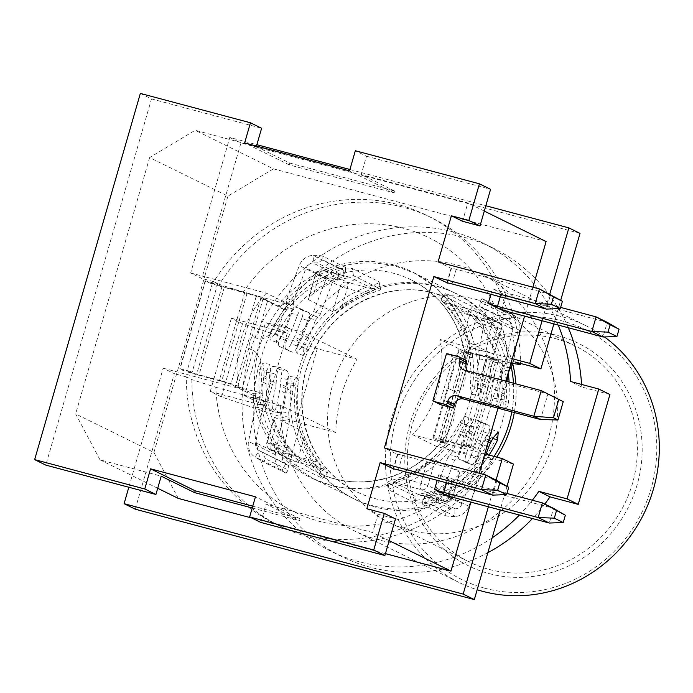 <?xml version="1.0" encoding="UTF-8"?>
<svg xmlns="http://www.w3.org/2000/svg" width="693" height="693" viewBox="0 0 693 693"><rect width="100%" height="100%" fill="white"/><g stroke="black" fill="none" stroke-linecap="round" stroke-linejoin="round"><path stroke-width="0.52" stroke-dasharray="3.46 2.6" d="M481.722 388.912L474.705 387.872L471.604 394.36L470.244 385.672L477.26 386.72L478.603 395.408L481.722 388.912A114.553 108.316 -63.8 0 0 482.103 385.074L482.25 383.255A38.184 36.105 116.2 0 1 482.9 378.664L486.668 360.014L485.949 351.455L492.879 317.151A15.272 14.44 -63.8 0 0 486.599 301.698L482.016 298.596L480.405 301.992L502.711 312.985L504.712 309.736L482.415 298.744M477.26 386.72A114.553 108.316 -63.8 0 0 448.813 297.514L443.918 303.101A107.112 101.273 116.2 0 1 470.244 385.672M443.918 303.101C440.982 299.991 440.012 298.648 441.017 299.064L445.902 293.486L440.583 298.969L467.775 312.248L475.138 318.485A107.112 101.273 116.2 0 1 501.463 401.056C500.744 405.561 499.636 407.701 498.137 407.475C496.924 406.367 496.543 403.491 497.002 398.856L504.019 399.904C503.542 404.539 503.915 407.415 505.136 408.524L498.137 407.475M508.359 374.055A114.553 108.316 -63.8 0 0 480.041 312.898L472.669 306.67L445.902 293.486C444.897 293.07 445.868 294.412 448.813 297.514M505.136 408.524C506.626 408.749 507.735 406.609 508.48 402.105A114.553 108.316 -63.8 0 0 509.078 382.025M504.019 399.904A114.553 108.316 -63.8 0 0 504.4 396.067L504.556 394.239A38.184 36.105 116.2 0 1 505.206 389.648L506.869 381.427M502.642 371.994A7.64 2.391 99.8 0 0 501.923 363.435L494.776 362.205A7.64 2.391 -80.2 0 1 495.495 370.764L502.642 371.994L499.627 386.902A38.184 36.105 -63.8 0 0 498.977 391.493L498.83 393.312A114.553 108.316 116.2 0 1 498.224 398.969L491.233 397.808A107.112 101.273 -63.8 0 0 492.013 388.375L497.591 391.121A107.112 101.273 116.2 0 1 497.002 398.856M491.233 397.808C490.436 402.304 489.284 404.443 487.785 404.21L494.984 405.44L487.785 404.21L481.098 400.918C479.885 399.809 479.547 396.942 480.076 392.307L487.066 393.468C486.521 398.094 486.858 400.961 488.071 402.07L481.098 400.918M488.071 402.07L494.767 405.37C496.257 405.604 497.409 403.465 498.224 398.969M501.923 363.435L495.226 360.135A7.64 2.391 99.8 0 0 495.019 360.065A7.64 2.391 99.8 0 0 491.493 366.493L488.478 381.41A38.184 36.105 -63.8 0 0 487.829 386.001L487.673 387.82A114.553 108.316 116.2 0 1 487.066 393.468M392.879 479.928A107.112 101.273 116.2 0 0 459.702 422.193L466.276 424.774A114.553 108.316 116.2 0 1 394.083 487.144L392.879 479.928C388.678 481.193 387.041 482.189 387.95 482.891L389.154 490.09L415.913 503.283L414.717 496.075L387.95 482.891L389.154 490.09C388.236 489.379 389.882 488.4 394.083 487.144M466.276 424.774L471.517 418.849L470.738 426.966A114.553 108.316 116.2 0 1 469.005 430.448L468.156 432.085A38.184 36.105 -63.8 0 0 466.25 436.339L459.485 454.192L457.016 457.207L450.259 454.556L457.051 457.224L454.547 460.23L442.099 493.061A15.272 14.44 116.2 0 1 428.439 503.196L428.066 503.213A7.64 1.135 -179.6 0 0 422.661 504.261A7.64 1.135 -179.6 0 0 422.999 504.599L423.016 500.822L445.322 511.806L445.296 515.583L422.999 504.599M474.575 433.194A114.553 108.316 -63.8 0 0 477.087 428.057C479.08 423.873 480.812 421.89 482.285 422.115L475.684 419.655L482.38 422.947C483.619 424.064 483.368 426.775 481.626 431.081A107.112 101.273 -63.8 0 1 477.243 439.553A45.825 43.321 -63.8 0 0 476.195 442.099L470.781 456.375L477.572 458.861A7.64 2.477 -69.9 0 1 472.713 464.934A7.64 2.477 -69.9 0 1 472.635 464.899L465.939 461.599A7.64 2.477 -69.9 0 1 466.415 453.361L471.829 439.093A38.184 36.105 116.2 0 1 473.726 434.832L474.575 433.194L469.005 430.448M454.547 460.23L447.825 457.588L452.763 451.55L459.468 433.861A45.825 43.321 116.2 0 1 460.516 431.315L466.094 434.061A107.112 101.273 116.2 0 0 470.469 425.589C472.479 421.413 474.22 419.43 475.684 419.655L488.981 425.415C490.22 426.524 489.968 429.236 488.236 433.549L481.626 431.081M477.572 458.861L482.978 444.585A38.184 36.105 116.2 0 1 484.883 440.324L485.732 438.686A114.553 108.316 -63.8 0 0 488.236 433.549M489.033 455.058A114.553 108.316 116.2 0 1 425.303 502.529L415.913 503.283M494.057 456.401A114.553 108.316 116.2 0 1 372.453 505.647A114.553 108.316 116.2 0 1 353.534 498.544A114.553 108.316 116.2 0 1 302.711 357.709A114.553 108.316 116.2 0 1 435.871 285.932A114.553 108.316 116.2 0 1 454.79 293.026A114.553 108.316 116.2 0 1 511.408 367.688M513.478 383.194A114.553 108.316 116.2 0 1 511.815 411.867M240.895 387.985L235.308 386.495L253.413 393.615L255.656 397.73L262.387 423.016L274.818 445.885L292.082 464.734L313.383 478.785L332.311 485.871C375.987 495.512 413.634 482.978 445.252 448.276L439.639 443.97L441.51 440.904L438.063 440.557L445.053 442.42L447.236 445.287L445.252 448.276L447.453 445.582A114.553 108.316 116.2 0 0 468.892 403.967A114.553 108.316 -63.8 0 0 472.817 357.692L465.644 329.002L453.222 306.133L435.958 287.283L414.657 273.233L395.729 266.147C352.053 256.505 314.405 269.04 282.787 303.742L288.401 308.047A107.112 101.273 116.2 0 1 290.869 305.241L243.295 292.048L219.352 284.407A171.829 162.465 116.2 0 1 432.155 218.026A171.829 162.465 116.2 0 1 520.547 363.444M259.702 369.698L262.82 363.21L264.163 371.89L271.18 372.938L269.811 364.249L266.718 370.738L259.702 369.698A114.553 108.316 -63.8 0 0 288.141 458.905L293.044 453.309L300.407 459.554L327.165 472.739C328.17 473.154 327.2 471.803 324.263 468.693A107.112 101.273 116.2 0 1 297.938 386.122C298.406 381.488 298.025 378.612 296.803 377.503L289.813 376.464C291.034 377.572 291.406 380.44 290.93 385.083A114.553 108.316 -63.8 0 0 319.369 474.289C322.314 477.382 323.284 478.724 322.28 478.317L327.598 472.825L322.713 478.413M296.803 377.503C295.313 377.287 294.204 379.426 293.477 383.931L286.469 382.882C287.205 378.378 288.323 376.238 289.813 376.464M374.515 498.51A107.112 101.273 -63.8 0 0 499.029 431.392A107.112 101.273 -63.8 0 0 451.507 299.714A107.112 101.273 -63.8 0 0 433.809 293.07A107.112 101.273 -63.8 0 0 309.303 360.187A107.112 101.273 -63.8 0 0 356.826 491.865A107.112 101.273 -63.8 0 0 374.515 498.51M487.855 552.693A171.829 162.465 116.2 0 1 369.984 567.169A171.829 162.465 116.2 0 1 341.606 556.522A171.829 162.465 116.2 0 1 253.603 398.111L244.43 395.668L265.566 322.427L287.309 333.142L231.384 318.226L242.533 323.718L317.273 348.692L356.973 359.277A143.191 135.395 -63.8 0 0 335.836 432.519L280.639 405.318L253.603 398.111A171.829 162.465 -63.8 0 1 274.74 324.87L265.566 322.427M558.298 325.086A171.829 162.465 -63.8 0 0 482.337 242.749A171.829 162.465 -63.8 0 0 453.958 232.094A171.829 162.465 -63.8 0 0 254.21 339.769A171.829 162.465 -63.8 0 0 330.448 551.022A171.829 162.465 -63.8 0 0 358.827 561.676A171.829 162.465 -63.8 0 0 492.134 537.872M568.26 327.737A171.829 162.465 -63.8 0 0 493.494 248.241A171.829 162.465 -63.8 0 0 465.107 237.595A171.829 162.465 -63.8 0 0 274.74 324.87L301.776 332.077L356.973 359.277M609.935 394.516L581.713 386.997A171.829 162.465 -63.8 0 0 581.574 384.433M581.713 386.997L570.556 381.496M484.909 588.244A139.371 131.783 116.2 0 1 395.894 420.564A139.371 131.783 116.2 0 1 562.066 320.92A139.371 131.783 116.2 0 1 651.082 488.6A139.371 131.783 116.2 0 1 484.909 588.244M604.469 336.954A143.191 135.395 -63.8 0 0 585.654 325.58A143.191 135.395 -63.8 0 0 562.006 316.701A143.191 135.395 -63.8 0 0 395.547 406.427A143.191 135.395 -63.8 0 0 459.087 582.475A143.191 135.395 -63.8 0 0 477.165 589.734M489.137 573.596A124.099 117.342 -63.8 0 0 637.101 484.866A124.099 117.342 -63.8 0 0 557.839 335.568A124.099 117.342 -63.8 0 0 409.875 424.289A124.099 117.342 -63.8 0 0 489.137 573.596M555.665 338.678A120.279 113.73 116.2 0 1 575.536 346.136A120.279 113.73 116.2 0 1 628.906 494.014A120.279 113.73 116.2 0 1 489.076 569.386A120.279 113.73 116.2 0 1 469.213 561.928A120.279 113.73 116.2 0 1 415.843 414.042A120.279 113.73 116.2 0 1 555.665 338.678M475.935 299.393A120.279 113.73 116.2 0 1 495.798 306.852A120.279 113.73 116.2 0 1 549.168 454.729A120.279 113.73 116.2 0 1 409.346 530.102A120.279 113.73 116.2 0 1 389.475 522.643A120.279 113.73 116.2 0 1 336.105 374.757A120.279 113.73 116.2 0 1 475.935 299.393M301.776 332.077A143.191 135.395 116.2 0 1 457.181 265.055A143.191 135.395 116.2 0 1 480.829 273.934A143.191 135.395 116.2 0 1 544.369 449.982A143.191 135.395 116.2 0 1 377.91 539.708A143.191 135.395 116.2 0 1 354.262 530.829A143.191 135.395 116.2 0 1 280.639 405.318M244.43 395.668L266.173 406.375L210.239 391.467L221.396 396.959L296.128 421.933L335.836 432.519M266.173 406.375L287.309 333.142M210.239 391.467L231.384 318.226M221.396 396.959L242.533 323.718M296.128 421.933L317.273 348.692M544.776 504.062A171.829 162.465 116.2 0 1 532.467 518.537M519.386 515.055A171.829 162.465 -63.8 0 0 532.354 500.216M474.592 470.781L481.314 473.414L481.791 465.176L475.06 462.543L474.592 470.781L462.084 503.768A7.64 7.225 116.2 0 1 455.249 508.835L454.885 508.844A7.64 1.135 0.4 0 1 450.935 508.844L424.766 495.954L423.016 500.822L422.687 500.155L422.661 504.261M450.935 508.844L445.322 511.806M508.974 371.006L501.793 369.932L505.526 363.574L512.491 329.114A7.64 7.225 -63.8 0 0 509.355 321.387L505.691 319.109L502.711 312.985M505.691 319.109L479.53 306.219L482.285 308.004L486.287 301.507M479.53 306.219L480.405 301.992L479.799 302.2L482.016 298.596M345.192 267.203L322.886 256.211L322.86 259.988L345.166 270.98L345.192 267.203A7.64 1.135 0.4 0 1 345.521 267.533A7.64 1.135 0.4 0 1 340.116 268.589L340.064 276.135A7.64 1.135 -179.6 0 0 343.416 275.849L317.255 262.959A7.64 1.135 -179.6 0 0 313.305 262.95L313.349 255.396A7.64 1.135 0.4 0 1 322.886 256.211M322.86 259.988L317.255 262.959M343.416 275.849L345.166 270.98L345.495 271.647L345.521 267.533M285.776 473.05L263.47 462.066L265.471 458.818L287.777 469.802L286.166 473.198L281.895 470.296L285.897 463.799L288.652 465.575L287.777 469.802L288.383 469.603L286.166 473.198M288.652 465.575L259.139 450.606L255.128 457.103L263.47 462.066M265.471 458.818L262.491 452.685M445.296 515.583A7.64 1.135 -179.6 0 0 454.833 516.398L454.885 508.844M481.314 473.414L468.866 506.254A15.272 14.44 116.2 0 1 455.197 516.389L454.833 516.398M424.766 495.954A7.64 1.135 0.4 0 1 428.118 495.66L428.066 503.213M447.825 457.588L435.317 490.583A7.64 7.225 116.2 0 1 428.482 495.642L428.118 495.66M504.712 309.736L513.054 314.691L509.043 321.188M512.959 363.435L519.646 330.336A15.272 14.44 -63.8 0 0 513.357 314.882L513.054 314.691M485.949 351.455L478.768 350.389L485.732 315.921A7.64 7.225 -63.8 0 0 482.588 308.194L482.285 308.004M315.419 320.244L320.357 314.206L313.634 311.564L308.697 317.611L315.419 320.244L308.714 337.941A45.825 43.321 116.2 0 1 307.666 340.488A107.112 101.273 116.2 0 0 304.019 347.41L303.222 355.526L308.48 349.61A107.112 101.273 116.2 0 1 375.303 291.874C379.504 290.601 381.141 289.613 380.232 288.903L353.465 275.719L344.083 276.49A107.112 101.273 116.2 0 0 277.261 334.225L270.686 331.644L269.906 339.761L275.147 333.844A114.553 108.316 116.2 0 1 276.879 330.362L277.728 328.725A38.184 36.105 -63.8 0 0 279.625 324.463L286.391 306.618L286.867 298.38L299.315 265.549A15.272 14.44 116.2 0 1 312.985 255.414L313.349 255.396M313.634 311.564L326.082 278.733A15.272 14.44 116.2 0 1 339.743 268.598L340.116 268.589M286.867 298.38L293.598 301.022L306.098 268.035A7.64 7.225 116.2 0 1 312.933 262.968L313.305 262.95M320.357 314.206L332.865 281.219A7.64 7.225 116.2 0 1 339.7 276.152L340.064 276.135M264.163 371.89A114.553 108.316 -63.8 0 0 263.782 375.736L263.635 377.555A38.184 36.105 116.2 0 1 262.976 382.146L259.208 400.797L255.474 407.155L248.544 441.458A15.272 14.44 -63.8 0 0 254.825 456.912L255.128 457.103M286.469 382.882A114.553 108.316 -63.8 0 0 286.088 386.72L285.932 388.548A38.184 36.105 116.2 0 1 285.282 393.139L281.514 411.781L288.695 412.855L289.414 421.413L282.242 420.339L275.303 454.643A15.272 14.44 -63.8 0 0 281.592 470.097L281.895 470.296M289.414 421.413L282.449 455.873A7.64 7.225 -63.8 0 0 285.594 463.6L285.897 463.799M255.474 407.155L262.656 408.22L255.691 442.688A7.64 7.225 -63.8 0 0 258.827 450.415L259.139 450.606M472.635 464.899L465.852 462.413L459.156 459.112L465.939 461.599M478.768 350.389L479.487 358.948L475.753 377.434A45.825 43.321 -63.8 0 0 475.285 380.128L480.864 382.882A45.825 43.321 116.2 0 1 481.332 380.18L484.346 365.263A7.64 2.391 -80.2 0 1 487.872 358.835A7.64 2.391 -80.2 0 1 488.08 358.905L495.226 360.135M494.776 362.205L488.08 358.905M510.724 367.784L503.551 366.718L510.55 367.801M311.192 314.605L317.922 317.238L311.192 314.605M302.243 310.195L309.026 312.682A7.64 2.477 -69.9 0 1 308.55 320.92L301.767 318.433A7.64 2.477 110.1 0 0 302.243 310.195L295.547 306.904A7.64 2.477 110.1 0 0 295.469 306.869A7.64 2.477 110.1 0 0 290.618 312.941L285.204 327.217A38.184 36.105 116.2 0 1 283.298 331.471L282.458 333.108A114.553 108.316 -63.8 0 0 279.946 338.245C278.214 342.559 277.962 345.27 279.201 346.387L292.567 352.174L279.201 346.387M309.026 312.682L295.547 306.904M293.598 301.022L293.122 309.26L286.408 326.949A45.825 43.321 116.2 0 1 285.36 329.496L290.939 332.242A45.825 43.321 -63.8 0 0 291.987 329.695L297.401 315.428A7.64 2.477 -69.9 0 1 302.252 309.355A7.64 2.477 -69.9 0 1 302.339 309.39M262.656 408.22L264.639 405.076L257.224 403.941L264.518 405.041L266.389 401.862L270.123 383.376A45.825 43.321 -63.8 0 0 270.591 380.674L276.169 383.428A45.825 43.321 116.2 0 1 275.701 386.122L272.687 401.039A7.64 2.391 99.8 0 0 273.414 409.598L266.268 408.368A7.64 2.391 -80.2 0 1 265.54 399.809L268.555 384.892A38.184 36.105 -63.8 0 0 269.205 380.301L269.36 378.482A114.553 108.316 116.2 0 1 269.958 372.834C270.772 368.338 271.925 366.199 273.423 366.432L280.396 367.585L273.207 366.354M272.955 411.659L280.102 412.889A7.64 2.391 99.8 0 0 280.319 412.959A7.64 2.391 99.8 0 0 283.835 406.531L276.689 405.301A7.64 2.391 -80.2 0 1 273.172 411.729A7.64 2.391 -80.2 0 1 272.955 411.659L266.268 408.368M280.102 412.889L273.414 409.598M282.242 420.339L281.514 411.781M440.826 442.203C448.085 433.489 452.798 424.35 454.972 414.778C454.435 408.177 452.434 404.158 448.977 402.737L438.063 440.557L433.601 438.357A15.272 0.927 16.1 0 1 432.908 437.846A15.272 0.927 16.1 0 1 443.122 439.89L465.843 445.945A7.64 0.459 -163.9 0 0 470.954 446.968A7.64 0.459 -163.9 0 0 463.201 444.248L461.243 444.239A3.82 3.612 116.2 0 1 463.132 444.213L473.492 446.976A15.272 0.927 -163.9 0 1 478.291 449.081A15.272 0.927 -163.9 0 1 468.078 447.046L445.356 440.982A7.64 0.459 16.1 0 0 440.246 439.968A7.64 0.459 16.1 0 0 440.592 440.22L445.053 442.42L470.426 354.53L472.6 357.406L472.375 354.288L465.254 355.206L465.35 358.29L472.6 357.406M288.401 308.047L286.815 309.624L284.321 310.031L267.671 300.476L260.681 298.614L235.308 386.495L230.856 384.303A7.64 0.459 -163.9 0 0 221.63 381.341L198.908 375.277A15.272 0.927 16.1 0 1 179.773 368.849A15.272 0.927 16.1 0 1 180.111 368.754L190.471 371.517A3.82 3.612 116.2 0 1 192.074 372.47L191.103 371.751M286.815 309.624L268.719 335.1C263.868 339.05 259.884 340.107 256.756 338.288L267.671 300.476L263.21 298.276A15.272 0.927 -163.9 0 0 244.768 292.351L222.046 286.296A7.64 0.459 16.1 0 1 212.474 283.073A7.64 0.459 16.1 0 1 215.904 283.662L217.723 283.602A3.82 3.612 116.2 0 1 215.835 283.628L205.474 280.864A15.272 0.927 16.1 0 0 205.137 280.96A15.272 0.927 16.1 0 0 224.272 287.396L246.994 293.451A7.64 0.459 -163.9 0 1 256.219 296.413L278.777 305.726L282.787 303.742L280.587 306.436A114.553 108.316 116.2 0 0 259.147 348.051A114.553 108.316 -63.8 0 0 255.223 394.326L255.656 397.73L262.777 396.812L262.283 394.603L260.473 392.636L253.413 393.615M457.051 457.224L450.294 454.573M465.852 462.413A7.64 2.477 110.1 0 0 465.93 462.448A7.64 2.477 110.1 0 0 470.781 456.375M466.094 434.061A45.825 43.321 -63.8 0 0 465.046 436.607L459.632 450.883A7.64 2.477 110.1 0 0 459.156 459.112M485.94 454.236L481.791 465.176M317.862 317.212L311.166 314.587M304.019 347.41L297.453 344.828A114.553 108.316 116.2 0 1 299.185 341.346L300.026 339.709A38.184 36.105 -63.8 0 0 301.931 335.455L308.697 317.611M301.767 318.433L296.353 332.709A38.184 36.105 116.2 0 1 294.456 336.963L293.607 338.6A114.553 108.316 -63.8 0 0 291.095 343.745L297.713 346.214C295.703 350.389 293.962 352.365 292.498 352.148L285.897 349.679C287.361 349.904 289.094 347.929 291.095 343.745M276.689 405.301L279.703 390.393A38.184 36.105 -63.8 0 0 280.362 385.802L280.509 383.974A114.553 108.316 116.2 0 1 281.115 378.326L288.106 379.487A107.112 101.273 -63.8 0 0 287.318 388.92L292.896 391.666A107.112 101.273 116.2 0 1 293.477 383.931M475.06 462.543L481.774 444.845A45.825 43.321 116.2 0 1 482.822 442.299L477.243 439.553M501.793 369.932L498.059 388.418A45.825 43.321 -63.8 0 0 497.591 391.121M492.013 388.375A45.825 43.321 116.2 0 1 492.48 385.672L495.495 370.764M307.666 340.488L302.087 337.734A45.825 43.321 -63.8 0 0 303.136 335.195L308.55 320.92M288.695 412.855L292.429 394.369A45.825 43.321 -63.8 0 0 292.896 391.666M287.318 388.92A45.825 43.321 116.2 0 1 286.85 391.614L283.835 406.531M284.321 310.031L278.777 305.726M256.756 338.288L252.295 336.088L249.645 341.831L248.761 348.354L253.222 350.545L242.307 388.366L237.846 386.166A15.272 0.927 -163.9 0 0 219.404 380.24L196.673 374.185A7.64 0.459 16.1 0 1 187.11 370.963A7.64 0.459 16.1 0 1 190.54 371.552L190.471 371.517M243.711 388.695L260.473 392.636M439.466 440.93L445.287 443.789L441.528 440.913L447.236 445.287M440.592 440.22L465.965 352.33L470.426 354.53L463.426 352.668L458.974 350.467A15.272 0.927 16.1 0 1 458.281 349.965A15.272 0.927 16.1 0 1 468.494 352.001L491.216 358.056A7.64 0.459 -163.9 0 0 496.318 359.078A7.64 0.459 -163.9 0 0 488.574 356.358L487.872 356.089A3.82 3.612 116.2 0 1 486.893 355.37L488.504 356.323A3.82 3.612 116.2 0 1 487.872 356.089M448.977 402.737L444.516 400.545L448.059 388.279L452.512 390.48L463.426 352.668L465.384 358.342L472.617 357.415M465.965 352.33A7.64 0.459 16.1 0 1 465.618 352.079A7.64 0.459 16.1 0 1 470.72 353.101L493.442 359.156A15.272 0.927 -163.9 0 0 503.655 361.192A15.272 0.927 -163.9 0 0 498.865 359.087L488.504 356.323M293.044 453.309A107.112 101.273 116.2 0 1 266.718 370.738M300.407 459.554L295.521 465.124L288.141 458.905M295.521 465.124L322.713 478.404M288.106 379.487C288.643 374.861 288.297 371.994 287.084 370.885L280.111 369.724C281.323 370.824 281.661 373.692 281.115 378.326M287.084 370.885L280.396 367.585C278.898 367.359 277.754 369.49 276.957 373.995L269.958 372.834M280.111 369.724L273.207 366.363M276.169 383.428A107.112 101.273 116.2 0 1 276.957 373.995M271.18 372.938A107.112 101.273 -63.8 0 0 270.591 380.674M285.802 348.848C284.563 347.73 284.814 345.019 286.555 340.713A107.112 101.273 116.2 0 1 290.939 332.242M302.087 337.734A107.112 101.273 -63.8 0 0 297.713 346.214M297.453 344.828L296.665 352.954L301.905 347.028A114.553 108.316 116.2 0 1 374.099 284.65C378.3 283.402 379.946 282.415 379.028 281.704L380.561 289.258L379.028 281.704L352.269 268.52L342.879 269.265L344.083 276.49M270.686 331.644A114.553 108.316 116.2 0 1 342.879 269.265M277.261 334.225L276.455 342.333L281.722 336.417A107.112 101.273 -63.8 0 1 285.36 329.496M480.864 382.882A107.112 101.273 116.2 0 1 480.076 392.307M474.705 387.872A107.112 101.273 -63.8 0 0 475.285 380.128M492.853 438.331L490.93 437.578L491.727 429.461L486.469 435.377A107.112 101.273 116.2 0 1 482.822 442.299M490.93 437.578A107.112 101.273 116.2 0 1 424.107 495.313L414.717 496.075M459.702 422.193L464.96 416.276L464.163 424.393A107.112 101.273 -63.8 0 1 460.516 431.315M439.639 443.97A107.112 101.273 116.2 0 1 437.162 446.777A107.112 101.273 116.2 0 1 316.684 472.089A107.112 101.273 116.2 0 1 263.392 400.45A107.112 101.273 116.2 0 1 262.777 396.812M253.222 350.545C256.479 351.914 258.965 356.072 260.681 363.019L262.283 394.603M205.474 280.864L180.111 368.754M484.797 453.932L412.63 434.693A107.112 101.273 -63.8 0 0 440.116 339.483L464.648 351.568A107.112 101.273 -63.8 0 0 411.356 279.929A107.112 101.273 -63.8 0 0 290.869 305.241L266.337 293.148L204.66 276.706L227.91 196.145L149.627 157.571L195.157 130.275L256.332 146.578L256.479 146.067M511.01 363.106L464.648 351.568A107.112 101.273 116.2 0 1 465.254 355.206M452.512 390.48C455.847 392.368 459.355 391.164 463.037 386.867C466.094 378.265 466.865 368.39 465.358 357.224M473.492 446.976L498.865 359.087M289.717 448.293L298.181 456.843L270.772 449.54A5.726 5.414 116.2 0 1 267.117 442.645L289.717 448.293A107.112 101.273 116.2 0 1 275.953 424.965L270.686 443.217A5.726 1.836 -75.1 0 0 270.772 449.54L295.305 461.625L322.808 468.97L295.417 461.668A5.726 1.836 -75.1 0 1 295.305 461.625A5.726 5.414 -63.8 0 1 294.36 461.269A5.726 5.726 0 0 0 295.417 461.668A5.726 1.836 -75.1 0 0 298.562 456.956L291.649 454.729A5.726 5.414 -63.8 0 0 294.36 461.269L269.828 449.185A5.726 5.726 0 0 1 266.857 442.455L274.454 417.221C273.7 418.13 274.203 420.712 275.953 424.965M274.454 417.221L298.986 429.305L291.649 454.729L267.117 442.645L274.454 417.221M298.181 456.843L322.713 468.936L317.593 462.032A107.112 101.273 116.2 0 1 303.829 438.704L298.986 429.305M366.216 293.581L347.184 288.505A5.726 1.836 104.9 0 0 347.098 282.19L374.506 289.492C373.735 290.566 370.963 291.926 366.216 293.581A107.112 101.273 -63.8 0 0 341.918 306.756L332.926 311.711L340.272 286.278A5.726 5.414 116.2 0 1 347.098 282.19L322.566 270.097A5.726 5.414 -63.8 0 0 315.731 274.194L338.331 279.842A107.112 101.273 -63.8 0 0 314.033 293.018L319.308 274.766A5.726 1.836 104.9 0 1 322.453 270.053A5.726 5.726 0 0 0 315.471 274.004L308.394 299.619L332.926 311.711M341.918 306.756L347.184 288.505L340.272 286.278L315.731 274.194L308.394 299.619C308.385 297.973 310.265 295.772 314.033 293.018M338.331 279.842L349.974 277.408L322.566 270.097A5.726 1.836 104.9 0 0 322.453 270.053L349.844 277.356L374.506 289.492M450.589 309.771A107.112 101.273 -63.8 0 1 464.353 333.099L469.62 314.839A5.726 1.836 -75.1 0 1 472.765 310.135L445.374 302.832L450.589 309.771L476.533 317.065L501.074 329.149L493.728 354.582L501.334 329.34L478.473 323.501L470.001 314.951L497.409 322.262A5.726 5.414 116.2 0 1 501.074 329.149L501.334 329.34A5.726 5.726 0 0 0 498.354 322.617L473.821 310.533A5.726 5.414 -63.8 0 0 472.877 310.178L445.469 302.867L470.001 314.951M464.353 333.099L469.196 342.489L493.728 354.582C494.481 353.664 493.979 351.082 492.229 346.829A107.112 101.273 -63.8 0 0 478.473 323.501M393.676 482.302L418.208 494.395L445.729 501.741A5.726 5.726 0 0 0 452.711 497.791L459.788 472.176L452.451 497.609L427.919 485.516L420.998 483.298L426.264 465.038L435.256 460.091L427.919 485.516A5.726 5.414 116.2 0 1 421.084 489.613L393.676 482.302C394.456 481.228 397.219 479.868 401.966 478.222L420.998 483.298A5.726 1.836 104.9 0 0 421.084 489.613L445.616 501.697A5.726 5.414 -63.8 0 0 452.451 497.609L429.851 491.961L418.208 494.395L445.616 501.697A5.726 1.836 104.9 0 0 445.729 501.741A5.726 1.836 104.9 0 0 448.882 497.028L454.149 478.776A107.112 101.273 116.2 0 1 429.851 491.961M426.264 465.038A107.112 101.273 116.2 0 1 401.966 478.222M435.256 460.091L459.788 472.176C459.797 473.83 457.917 476.03 454.149 478.776M289.787 163.063L394.655 191.025L394.126 192.853L289.258 164.899L289.787 163.063L256.332 146.578M580.015 233.385L240.939 142.975L201.828 278.473L190.679 272.981L229.781 137.483L256.869 144.707M349.913 169.508L485.836 205.752M229.781 137.483L240.939 142.975M252.217 507.986L299.523 520.608L300.052 518.771L252.746 506.159M300.052 518.771L255.448 496.794M260.785 522.427L266.069 504.123L299.523 520.608M140.35 93.416L151.498 98.917L45.799 465.116M151.498 98.917L261.616 128.274M289.258 164.899L244.646 142.914M394.126 192.853L349.523 170.876M394.655 191.025L361.2 174.541L366.484 156.228L355.336 150.736M366.484 156.228L490.583 189.319M546.101 241.536L273.44 168.841L195.157 130.275M273.44 168.841L227.91 196.145M149.627 157.571L75.641 413.912L100.026 459.849L161.2 476.16M157.709 488.27L100.026 459.849M178.309 498.423L153.924 452.486L75.641 413.912M153.924 452.486L204.66 276.706L190.679 272.981M488.366 506.782L496.075 480.067M507.007 486.33L500.199 509.935M191.874 379.617A171.829 162.465 -63.8 0 0 280.267 526.299A171.829 162.465 -63.8 0 0 493.07 459.918L487.491 457.172A171.829 162.465 116.2 0 1 274.697 523.553A171.829 162.465 116.2 0 1 186.296 376.871L191.874 379.617L215.809 387.257A152.737 144.421 116.2 0 0 319.508 521.387A152.737 144.421 116.2 0 0 480.284 457.77L436.867 446.543C406.367 481.167 354.946 491.753 316.684 472.089M493.07 459.918L480.284 457.77M135.239 509.182L174.35 373.683L163.193 368.191L128.829 487.248M513.426 464.085L487.491 457.172M186.296 376.871L174.35 373.683M553.889 323.908L560.706 300.303M549.774 294.04L542.065 320.755M507.77 362.56A152.737 144.421 -63.8 0 0 404.071 228.43A152.737 144.421 -63.8 0 0 243.295 292.048M514.977 361.963A171.829 162.465 -63.8 0 0 426.576 215.28A171.829 162.465 -63.8 0 0 213.782 281.661L219.352 284.407M213.782 281.661L201.828 278.473M462.534 221.275L467.818 202.962L361.2 174.541M484.303 211.088L467.818 202.962M532.917 287.214L524.584 316.095M470.885 502.122L479.227 473.241M385.429 553.638L251.854 518.026M163.193 368.191L238.86 388.366L263.392 400.45L215.809 387.257M389.171 540.661L372.687 532.545L266.069 504.123M366.822 508.74L377.98 514.232L372.687 532.545M377.98 514.232L395.452 518.892M412.63 434.693L437.162 446.777M512.283 358.723L440.116 339.483M497.998 408.186L505.803 381.15M560.637 307.406L501.706 291.701A7.64 0.459 16.1 0 1 492.48 288.738L505.864 295.331L607.241 322.358L603.014 337.006M501.637 309.979L505.864 295.331M492.671 495.123L496.898 480.474L402.512 455.31A7.64 0.459 -163.9 0 0 397.41 454.287A7.64 0.459 -163.9 0 0 397.756 454.547L384.372 447.955M438.063 261.919L451.446 268.52A7.64 0.459 16.1 0 1 451.1 268.26A7.64 0.459 16.1 0 1 456.211 269.282L550.588 294.447L546.361 309.095M447.947 496.006L452.174 481.358L438.79 474.766A7.64 0.459 -163.9 0 0 448.007 477.728L446.543 482.822M432.874 400.814L439.57 404.106L453.135 357.12L446.439 353.82M411.356 279.929C439.838 294.724 457.501 318.537 464.336 351.36L464.648 351.568M266.337 293.148A107.112 101.273 -63.8 0 0 238.86 388.366M452.174 481.358L553.551 508.385L549.315 523.033M506.938 493.442L448.007 477.728M453.135 357.12A7.64 7.225 116.2 0 1 455.223 357.345L448.536 354.045M440.22 404.478A7.64 7.225 116.2 0 1 439.57 404.106M458.766 356.774L465.453 360.074L455.223 357.345M467.307 370.885A7.64 7.225 -63.8 0 0 471.023 373.388L464.336 370.088M540.531 419.525L547.929 393.893L471.023 373.388M504.4 396.067L498.83 393.312M482.103 385.074L487.673 387.82M488.764 440.185L485.732 438.686M496.751 457.12A114.743 108.489 116.2 0 1 374.636 506.93A114.743 108.489 116.2 0 1 301.351 368.884A114.743 108.489 116.2 0 1 438.158 286.841A114.743 108.489 116.2 0 1 512.794 364.215M515.861 383.827A114.743 108.489 116.2 0 1 514.31 412.534M455.197 516.389L428.439 503.196M455.249 508.835L428.482 495.642M513.357 314.882L486.599 301.698M509.355 321.387L482.588 308.194M339.743 268.598L312.985 255.414M339.7 276.152L312.933 262.968M281.592 470.097L254.825 456.912M285.594 463.6L258.827 450.415M468.866 506.254L442.099 493.061M519.646 330.336L492.879 317.151M326.082 278.733L299.315 265.549M275.303 454.643L248.544 441.458M462.084 503.768L435.317 490.583M474.826 466.658L481.548 469.3M479.132 354.669L486.304 355.734M503.664 366.753L510.602 367.792M505.526 363.574L512.707 364.648M512.491 329.114L485.732 315.921M332.865 281.219L306.098 268.035M293.356 305.137L286.633 302.503M264.518 405.041L257.346 403.976M289.059 417.134L281.878 416.06M282.449 455.873L255.691 442.688M452.763 451.55L459.485 454.192M488.244 441.987L484.883 440.324M486.936 446.535L482.978 444.585M466.415 453.361L459.632 450.883M466.25 436.339L471.829 439.093M468.156 432.085L473.726 434.832M479.487 358.948L486.668 360.014M482.25 383.255L487.829 386.001M482.9 378.664L488.478 381.41M491.493 366.493L484.346 365.263M504.556 394.239L498.977 391.493M505.206 389.648L499.627 386.902M293.122 309.26L286.391 306.618M299.185 341.346L293.607 338.6M300.026 339.709L294.456 336.963M301.931 335.455L296.353 332.709M290.618 312.941L297.401 315.428M279.625 324.463L285.204 327.217M277.728 328.725L283.298 331.471M276.879 330.362L282.458 333.108M266.389 401.862L259.208 400.797M263.782 375.736L269.36 378.482M263.635 377.555L269.205 380.301M262.976 382.146L268.555 384.892M265.54 399.809L272.687 401.039M285.932 388.548L280.362 385.802M286.088 386.72L280.509 383.974M285.282 393.139L279.703 390.393M459.468 433.861L465.046 436.607M481.774 444.845L476.195 442.099M498.059 388.418L492.48 385.672M475.753 377.434L481.332 380.18M286.408 326.949L291.987 329.695M308.714 337.941L303.136 335.195M292.429 394.369L286.85 391.614M270.123 383.376L275.701 386.122M222.046 286.296L196.673 374.185M244.768 292.351L219.404 380.24M256.219 296.413L230.856 384.303M246.994 293.451L221.63 381.341M224.272 287.396L198.908 375.277M465.843 445.945L491.216 358.056M443.122 439.89L468.494 352.001M445.356 440.982L470.72 353.101M468.078 447.046L493.442 359.156M324.263 468.693L319.369 474.289M290.93 385.083L297.938 386.122M286.555 340.713L279.946 338.245M301.905 347.028L308.48 349.61M375.303 291.874L374.099 284.65M353.465 275.719L352.269 268.52M275.147 333.844L281.722 336.417M472.669 306.67L467.775 312.248M475.138 318.485L480.041 312.898M508.48 402.105L501.463 401.056M470.469 425.589L477.087 428.057M482.38 422.947L488.981 425.415M486.469 435.377L493.035 437.959M424.107 495.313L425.303 502.529M470.738 426.966L464.163 424.393M217.723 283.602L192.074 372.47M248.761 348.354L237.846 386.166M263.21 298.276L252.295 336.088M461.243 444.239L486.893 355.37M448.059 388.279L458.974 350.467M433.601 438.357L444.516 400.545M317.593 462.032L298.562 456.956L303.829 438.704M469.196 342.489L476.533 317.065A5.726 5.414 -63.8 0 0 473.821 310.533A5.726 5.726 0 0 0 472.765 310.135A5.726 1.836 -75.1 0 1 472.877 310.178L497.409 322.262A5.726 1.836 -75.1 0 1 497.496 328.577L492.229 346.829M253.343 397.262A114.743 108.489 -63.8 0 0 330.024 484.953A114.743 108.489 -63.8 0 0 442.758 447.765M490.878 294.3L492.48 288.738M397.756 454.547L393.607 468.91M447.297 282.883L451.446 268.52M438.79 474.766L437.188 480.327M280.821 302.053A114.743 108.489 116.2 0 1 393.555 264.865A114.743 108.489 116.2 0 1 470.235 352.555M402.512 455.31L398.284 469.958M500.233 296.795L501.706 291.701M451.983 283.931L456.211 269.282M454.79 293.026L414.648 273.25M451.507 299.714L433.957 293.122C388.972 280.085 335.204 305.596 313.712 351.169C286.98 402.33 308.212 469.655 356.826 491.865M341.606 556.522L330.448 551.022M493.494 248.241L482.337 242.749M495.798 306.852L575.536 346.136M459.087 582.475L354.262 530.829M585.654 325.58L480.829 273.934M389.475 522.643L469.213 561.928M465.93 462.448L472.713 464.934M487.872 358.835L495.019 360.065M302.252 309.355L295.469 306.869M280.319 412.959L273.172 411.729M278.716 306.808L265.965 300.693M440.246 439.968L465.618 352.079M269.811 364.249L262.82 363.201M303.222 355.526L296.665 352.954M276.455 342.333L269.898 339.761M471.604 394.36L478.603 395.408M491.727 429.461L498.284 432.034M464.96 416.276L471.517 418.849M353.534 498.544L313.392 478.768M212.474 283.073L187.11 370.963M205.137 280.96L179.773 368.849M470.954 446.968L496.318 359.078M478.291 449.081L503.655 361.192M432.908 437.846L458.281 349.965M280.267 526.299L274.697 523.553M432.155 218.026L426.576 215.28M397.41 454.287L393.174 468.936M446.872 282.909L451.1 268.26M469.759 372.912L463.071 369.62"/><path stroke-width="1.04" d="M509.078 382.025A114.553 108.316 -63.8 0 0 508.359 374.055M489.033 455.058A114.553 108.316 116.2 0 0 497.496 440.159L498.284 432.034L493.035 437.959A114.553 108.316 116.2 0 1 491.302 441.441L490.453 443.078A38.184 36.105 -63.8 0 0 488.556 447.331L485.94 454.236M511.408 367.688A114.553 108.316 116.2 0 1 513.478 383.194M511.815 411.867A114.553 108.316 116.2 0 1 494.057 456.401M581.574 384.433A171.829 162.465 -63.8 0 0 568.26 327.737M598.778 389.024L609.935 394.516L578.222 504.374L549.999 496.855L538.851 491.354L567.073 498.882L598.778 389.024L570.556 381.496A171.829 162.465 -63.8 0 0 558.298 325.086M477.165 589.734A143.191 135.395 -63.8 0 0 482.735 591.354A143.191 135.395 -63.8 0 0 644.577 512.309A143.191 135.395 -63.8 0 0 604.469 336.954M549.999 496.855A171.829 162.465 116.2 0 1 544.776 504.062M532.467 518.537A171.829 162.465 116.2 0 1 487.855 552.693M492.134 537.872A171.829 162.465 -63.8 0 0 519.386 515.055M532.354 500.216A171.829 162.465 -63.8 0 0 538.851 491.354M567.073 498.882L578.222 504.374M512.959 363.435L510.724 367.784M510.55 367.801L508.974 371.006L506.869 381.427M256.869 144.707L349.913 169.508M485.836 205.752L568.866 227.884L580.015 233.385L560.706 300.303M124.09 503.681L463.167 594.083L474.324 599.584L135.239 509.182L124.09 503.681L128.829 487.248M252.746 506.159L195.183 490.809L194.655 492.645L252.217 507.986M393.607 468.91L380.145 462.603L366.822 508.74L384.303 513.4L395.452 518.892L384.884 555.517L373.735 550.025L249.636 516.935L255.448 496.794L150.58 468.832L144.768 488.972L34.65 459.615L45.799 465.116L155.916 494.473L144.768 488.972M384.303 513.4L373.735 550.025M384.884 555.517L260.785 522.427L249.636 516.935M195.183 490.809L150.58 468.832M194.655 492.645L161.2 476.16L155.916 494.473M34.65 459.615L140.35 93.416L250.459 122.774L261.616 128.274L256.479 146.067M468.858 220.443L480.015 225.935L462.534 221.275L451.386 215.783L468.858 220.443L479.435 183.818L355.336 150.736L349.523 170.876L244.646 142.914L250.459 122.774M479.435 183.818L490.583 189.319L480.015 225.935M251.854 518.026L178.309 498.423L157.709 488.27M496.075 480.067L502.278 458.593L513.426 464.085L507.007 486.33M463.167 594.083L488.366 506.782M500.199 509.935L474.324 599.584M542.065 320.755L529.755 363.383L540.912 368.875L553.889 323.908M568.866 227.884L549.774 294.04M520.547 363.444A171.829 162.465 116.2 0 1 520.556 364.709L511.01 363.106M520.556 364.709L514.977 361.963L540.912 368.875M532.917 287.214L546.101 241.536L484.303 211.088M524.584 316.095L512.283 358.723L529.755 363.383M502.278 458.593L484.797 453.932L497.998 408.186M385.429 553.638L450.978 571.119L470.885 502.122M479.227 473.241L484.797 453.932M450.978 571.119L389.171 540.661M551.368 304.21L560.29 308.61L546.361 309.095L535.213 303.595L539.44 288.946L562.404 301.282L553.482 296.89L551.368 304.21L535.213 303.595L433.835 276.568L384.372 447.955L485.741 474.982L499.783 482.917L497.669 490.246L506.592 494.637L508.705 487.318L499.783 482.917M451.386 215.783L438.063 261.919L539.44 288.946L553.482 296.89M380.145 462.603L481.514 489.63L485.741 474.982L496.898 480.474L508.705 487.318M505.803 381.15L512.283 358.723M608.021 332.129L591.865 331.514L497.479 306.349A7.64 0.459 -163.9 0 1 488.253 303.387L501.637 309.979L603.014 337.006L616.935 336.521L619.048 329.201L610.135 324.8L608.021 332.129L616.935 336.521M433.835 276.568L447.297 282.883M556.436 510.828L554.322 518.156L563.244 522.548L549.315 523.033L447.947 496.006L434.563 489.414A7.64 0.459 16.1 0 0 443.78 492.376L538.166 517.541L542.394 502.893L553.551 508.385L565.358 515.228L542.394 502.893L506.938 493.442M433.532 401.178A7.64 7.225 -63.8 0 0 434.797 401.654L445.027 404.383A1.906 1.802 -63.8 0 0 447.297 403.014L447.825 401.186A7.64 7.225 116.2 0 1 456.93 395.729L533.835 416.233L540.531 419.525L463.626 399.021A7.64 7.225 -63.8 0 0 454.521 404.478L453.993 406.315A1.906 1.802 116.2 0 1 451.715 407.675L441.484 404.955A7.64 7.225 116.2 0 1 440.22 404.478L433.532 401.178A7.64 7.225 -63.8 0 1 432.874 400.814L446.439 353.82A7.64 7.225 -63.8 0 1 448.536 354.045L458.766 356.774A1.906 1.802 -63.8 0 1 459.987 359.069L459.459 360.906A7.64 7.225 116.2 0 0 464.336 370.088L541.242 390.592L563.236 401.663L558.775 399.463L553.49 417.775L557.952 419.975L563.236 401.663M506.592 494.637L492.671 495.123L481.514 489.63L497.669 490.246M393.52 469.196A7.64 0.459 16.1 0 1 393.174 468.936A7.64 0.459 16.1 0 1 398.284 469.958L492.671 495.123M554.322 518.156L538.166 517.541L549.315 523.033M563.244 522.548L565.358 515.228M610.135 324.8L596.093 316.866L607.241 322.358L619.048 329.201M603.014 337.006L591.865 331.514L596.093 316.866L560.637 307.406M560.29 308.61L562.404 301.282M447.219 283.168A7.64 0.459 -163.9 0 1 446.872 282.909A7.64 0.459 -163.9 0 1 451.983 283.931L546.361 309.095M553.49 417.775L533.835 416.233L541.242 390.592L558.775 399.463M465.453 360.074A1.906 1.802 116.2 0 1 466.675 362.37L459.987 359.069M467.307 370.885A7.64 7.225 -63.8 0 1 466.146 364.197L466.675 362.37M540.531 419.525L557.952 419.975M491.302 441.441L488.764 440.185M512.794 364.215A114.743 108.489 116.2 0 1 515.861 383.827M514.31 412.534A114.743 108.489 116.2 0 1 496.751 457.12M490.453 443.078L488.244 441.987M488.556 447.331L486.936 446.535M497.496 440.159L492.853 438.331M488.253 303.387L490.878 294.3M437.188 480.327L434.563 489.414M446.543 482.822L443.78 492.376M497.479 306.349L500.233 296.795M441.484 404.955L434.797 401.654M466.146 364.197L459.459 360.906M463.626 399.021L456.93 395.729M454.521 404.478L447.825 401.186M453.993 406.315L447.297 403.014M451.715 407.675L445.027 404.383M465.774 360.187L459.078 356.895"/></g></svg>
